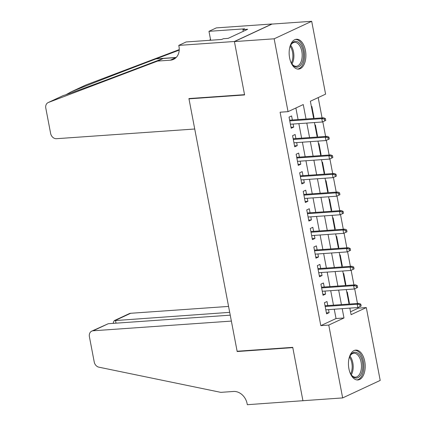 <?xml version="1.0" encoding="UTF-8"?>
<svg xmlns="http://www.w3.org/2000/svg" width="426" height="426" viewBox="0 0 426 426"><rect width="100%" height="100%" fill="white"/><g stroke="black" fill="none" stroke-linecap="round" stroke-linejoin="round"><path stroke-width="0.64" d="M348.91 368.735A14.963 8.339 -94 0 1 355.779 350.113A14.963 8.339 -94 0 1 364.741 361.354A14.963 8.339 -94 0 1 357.872 379.971A14.963 8.339 -94 0 1 348.91 368.735M289.611 57.867A14.963 8.339 -94 0 1 296.48 39.251A14.963 8.339 -94 0 1 305.437 50.486A14.963 8.339 -94 0 1 298.573 69.108A14.963 8.339 -94 0 1 289.611 57.867M350.534 311.779L358.357 308.131L366.301 307.577L380.2 380.418L342.658 397.921L302.923 400.706L292.747 347.35L237.122 351.248L188.974 98.848L244.599 94.945L234.417 41.588L271.964 24.085L311.694 21.3L325.592 94.146L310.368 101.239L313.658 118.487M358.357 308.131L358.213 307.386M357.473 303.488L354.677 288.828M353.931 284.93L351.136 270.27M350.39 266.367L347.595 251.713M346.849 247.81L344.054 233.15M343.308 229.252L340.512 214.592M339.767 210.694L336.971 196.035M336.231 192.131L333.43 177.472M332.69 173.574L329.894 158.914M329.149 155.016L326.353 140.356M325.608 136.453L322.812 121.799M322.067 117.895L318.195 97.591M327.759 305.57L326.992 301.533L324.452 302.716L326.577 313.855L329.112 312.668L328.531 309.627M324.218 287.012L323.451 282.976L320.911 284.158L323.036 295.293L325.576 294.11L324.995 291.065M320.677 268.455L319.91 264.418L317.37 265.6L319.495 276.735L322.035 275.553L321.454 272.507M317.141 249.892L316.369 245.855L313.834 247.037L315.959 258.177L318.494 256.995L317.913 253.949M313.6 231.334L312.828 227.298L310.293 228.48L312.418 239.614L314.952 238.432L314.372 235.392M310.059 212.776L309.287 208.74L306.752 209.922L308.877 221.057L311.411 219.875L310.831 216.829M306.518 194.219L305.746 190.182L303.211 191.365L305.335 202.499L307.87 201.317L307.29 198.271M302.977 175.656L302.21 171.619L299.67 172.802L301.794 183.941L304.329 182.754L303.749 179.713M299.435 157.098L298.669 153.062L296.129 154.244L298.253 165.379L300.793 164.196L300.213 161.15M295.894 138.541L295.127 134.504L292.587 135.686L294.712 146.821L297.252 145.639L296.672 142.593M313.499 117.656L314.005 117.619L311.88 106.484L311.411 106.702M317.04 136.214L317.546 136.176L315.421 125.042L314.952 125.26M320.581 154.771L321.087 154.739L318.962 143.599L318.494 143.818M324.122 173.329L324.623 173.297L322.503 162.162L322.029 162.381M327.663 191.892L328.164 191.854L326.039 180.72L325.57 180.938M331.204 210.449L331.705 210.412L329.58 199.277L329.112 199.496M334.74 229.007L335.246 228.975L333.121 217.835L332.653 218.059M338.281 247.57L338.787 247.533L336.662 236.398L336.194 236.616M341.822 266.128L342.328 266.09L340.204 254.956L339.735 255.174M345.364 284.685L345.869 284.653L343.745 273.513L343.276 273.732M313.536 117.837L314.005 117.619M317.077 136.395L317.546 136.176M320.618 154.957L321.087 154.739M324.154 173.515L324.623 173.297M327.695 192.073L328.164 191.854M331.236 210.63L331.705 210.412M334.777 229.193L335.246 228.975M338.319 247.751L338.787 247.533M341.86 266.309L342.328 266.09M345.401 284.872L345.869 284.653M346.812 292.295L347.286 292.076L349.405 303.211L348.937 303.429M306.028 119.019L303.264 104.551L288.045 111.649L280.1 112.203L320.815 325.634L336.034 318.536L334.256 309.223M333.483 305.17L330.714 290.665M329.942 286.613L327.179 272.107M326.401 268.05L323.638 253.545M322.865 249.492L320.096 234.987M319.324 230.935L316.555 216.429M315.783 212.372L313.014 197.872M312.242 193.814L309.473 179.309M308.701 175.256L305.937 160.751M305.16 156.699L302.396 142.193M301.619 138.136L298.855 123.631M298.083 119.578L295.873 107.996M292.358 119.978L291.586 115.941L289.052 117.123L291.176 128.263L293.711 127.081L293.131 124.035M189.687 98.512L188.974 98.848M234.417 41.588L274.152 38.803L311.694 21.3M342.658 397.921L328.76 325.075L343.979 317.982L342.206 308.669M320.815 325.634L328.76 325.075M288.045 111.649L274.152 38.803M341.428 304.611L338.665 290.106M337.887 286.054L335.124 271.548M334.351 267.496L331.582 252.991M330.81 248.933L328.041 234.433M327.269 230.375L324.5 215.87M323.728 211.818L320.959 197.313M320.187 193.26L317.423 178.755M316.646 174.697L313.882 160.192M313.11 156.14L310.341 141.634M309.569 137.582L306.8 123.077M349.837 308.131L351.083 314.67L366.301 307.577M314.431 122.539L317.2 137.044M317.972 141.102L320.741 155.602M321.513 159.659L324.282 174.165M325.054 178.217L327.823 192.722M328.595 196.775L331.359 211.28M332.136 215.338L334.9 229.843M335.672 233.895L338.441 248.401M339.213 252.453L341.982 266.958M342.754 271.016L345.523 285.516M346.295 289.573L349.064 304.079M336.034 318.536L343.979 317.982M290.985 127.267L293.711 127.081M348.905 303.243L349.405 303.211M294.526 145.83L297.252 145.639M298.067 164.388L300.793 164.196M301.608 182.946L304.329 182.754M305.144 201.509L307.87 201.317M308.685 220.066L311.411 219.875M312.226 238.624L314.952 238.432M315.767 257.182L318.494 256.995M319.308 275.744L322.035 275.553M322.849 294.302L325.576 294.11M326.391 312.86L329.112 312.668M324.388 119.051L324.74 120.904L325.757 120.43L325.4 118.577L324.388 119.051L321.774 118.641L322.413 121.98L290.404 124.227M289.765 120.883L321.774 118.641L323.6 117.789L289.632 120.169M325.4 118.577L323.6 117.789M322.413 121.98L324.74 120.904M289.595 48.127A12.95 7.215 -94 0 1 290.75 45.028A12.95 7.215 -94 0 1 300.99 45.236A12.95 7.215 -94 0 1 301.981 63.053A12.95 7.215 -94 0 1 292.098 64.182A12.95 7.215 -94 0 1 291.517 63.298A12.95 7.215 -94 0 1 290.521 61.275M291.853 63.831A11.992 6.683 86 0 0 296.299 66.286A11.992 6.683 86 0 0 301.89 58.756A11.992 6.683 86 0 0 299.845 45.96A11.992 6.683 86 0 0 294.622 42.36A11.992 6.683 86 0 0 290.559 45.412M297.582 69.071A14.867 8.286 86 0 0 304.265 59.523A14.867 8.286 86 0 0 301.693 43.899A14.867 8.286 86 0 0 295.5 39.426M348.899 358.99A12.95 7.215 -94 0 1 350.055 355.891A12.95 7.215 -94 0 1 360.289 356.104A12.95 7.215 -94 0 1 361.28 373.916A12.95 7.215 -94 0 1 351.397 375.05A12.95 7.215 -94 0 1 350.816 374.161A12.95 7.215 -94 0 1 349.821 372.143M351.152 374.694A11.992 6.683 86 0 0 355.598 377.148A11.992 6.683 86 0 0 361.189 369.619A11.992 6.683 86 0 0 359.145 356.828A11.992 6.683 86 0 0 353.921 353.229A11.992 6.683 86 0 0 349.863 356.28M356.882 379.933A14.867 8.286 86 0 0 363.57 370.386A14.867 8.286 86 0 0 360.992 354.767A14.867 8.286 86 0 0 354.805 350.289M194.73 129.003L56.461 138.7A5.756 4.675 -115 0 1 50.635 133.466L45.8 108.129A5.756 4.675 -115 0 1 48.138 102.581A5.756 4.675 -115 0 1 48.394 102.469L157.615 61.078L170.325 60.188A13.43 10.906 -115 0 0 173.52 59.368A13.43 10.906 -115 0 0 178.973 46.418L178.776 45.396L234.401 41.492L244.545 94.668L188.92 98.566L194.73 129.003M48.138 102.581L63.24 95.552C66.03 94.945 97.4 83.437 129.68 71.179L163.169 58.49L175.879 57.595A13.43 10.906 -115 0 0 176.071 57.585M163.169 58.49L157.615 61.078M70.769 92.027L85.679 85.078A5.756 4.675 65 0 1 85.94 84.971L179.239 49.608M179.224 50.098L156.113 58.857C124.371 70.865 84.226 86.462 71.094 91.888L66.131 94.631M234.401 41.492L271.942 23.994L216.323 27.892L208.964 31.322L244.561 28.824L242.942 29.586L243.273 31.316M178.776 45.396L186.135 41.966L221.733 39.469L223.357 38.713L228.123 38.377L247.708 29.25L242.942 29.586M208.964 31.322L210.668 40.246M209.81 40.305A13.43 10.906 -115 0 0 210.423 38.963M228.57 306.416L130.649 313.286L115.478 320.357L116.016 323.169M229.705 312.349L114.248 320.64L129.28 313.637A5.756 4.675 65 0 1 130.649 313.286M302.945 400.802L292.8 347.627L237.175 351.53L231.371 321.092L93.108 330.784A5.756 4.675 -115 0 0 91.734 331.135A5.756 4.675 -115 0 0 89.401 336.689L94.231 362.02A5.756 4.675 -115 0 0 98.891 367.175L220.806 392.357L233.523 391.467A13.43 10.906 65 0 1 247.123 403.678L247.32 404.7L303.179 400.69M237.175 351.53L237.889 351.194M230.237 315.16L108.273 323.712L93.108 330.784M91.734 331.135L108.273 323.712M113.508 323.345L113.332 322.434L114.248 320.64M327.929 137.609L328.281 139.462L329.298 138.993L328.941 137.135L327.929 137.609L325.315 137.199L325.954 140.543L293.945 142.785M293.306 139.446L325.315 137.199L327.141 136.347L293.173 138.732M328.941 137.135L327.141 136.347M325.954 140.543L328.281 139.462M331.471 156.166L331.822 158.025L332.839 157.551L332.482 155.692L331.471 156.166L328.856 155.756L329.49 159.1L297.486 161.342M296.847 158.003L328.856 155.756L330.683 154.91L296.709 157.29M332.482 155.692L330.683 154.91M329.49 159.1L331.822 158.025M335.006 174.724L335.363 176.582L336.375 176.108L336.023 174.255L335.006 174.724L332.397 174.319L333.031 177.658L301.028 179.905M300.389 176.561L332.397 174.319L334.224 173.467L300.25 175.847M336.023 174.255L334.224 173.467M333.031 177.658L335.363 176.582M338.548 193.287L338.904 195.14L339.916 194.666L339.565 192.813L338.548 193.287L335.933 192.877L336.572 196.216L304.563 198.463M303.93 195.119L335.933 192.877L337.759 192.025L303.791 194.405M339.565 192.813L337.759 192.025M336.572 196.216L338.904 195.14M342.089 211.844L342.445 213.703L343.457 213.229L343.106 211.371L342.089 211.844L339.474 211.434L340.113 214.779L308.104 217.02M307.471 213.682L339.474 211.434L341.301 210.582L307.332 212.968M343.106 211.371L341.301 210.582M340.113 214.779L342.445 213.703M345.63 230.402L345.981 232.261L346.998 231.787L346.647 229.928L345.63 230.402L343.015 229.997L343.654 233.336L311.646 235.578M311.007 232.239L343.015 229.997L344.842 229.145L310.873 231.526M346.647 229.928L344.842 229.145M343.654 233.336L345.981 232.261M349.171 248.965L349.522 250.818L350.539 250.344L350.183 248.491L349.171 248.965L346.556 248.555L347.195 251.894L315.187 254.141M314.548 250.797L346.556 248.555L348.383 247.703L314.415 250.083M350.183 248.491L348.383 247.703M347.195 251.894L349.522 250.818M352.712 267.523L353.063 269.376L354.081 268.907L353.724 267.049L352.712 267.523L350.097 267.113L350.736 270.457L318.728 272.699M318.089 269.36L350.097 267.113L351.924 266.261L317.956 268.646M353.724 267.049L351.924 266.261M350.736 270.457L353.063 269.376M356.253 286.08L356.605 287.939L357.622 287.465L357.265 285.606L356.253 286.08L353.639 285.67L354.272 289.014L322.269 291.256M321.63 287.917L353.639 285.67L355.465 284.824L321.492 287.204M357.265 285.606L355.465 284.824M354.272 289.014L356.605 287.939M359.789 304.638L360.146 306.496L361.157 306.022L360.806 304.169L359.789 304.638L357.18 304.233L357.813 307.572L325.805 309.819M325.171 306.475L357.18 304.233L359.006 303.381L325.033 305.762M360.806 304.169L359.006 303.381M357.813 307.572L360.146 306.496M290.66 45.241A11.992 6.683 -94 0 1 291.565 46.546A11.992 6.683 -94 0 1 291.975 63.985M291.395 63.085A11.598 6.459 86 0 0 290.633 46.871A11.598 6.459 86 0 0 290.212 46.216M349.964 356.104A11.992 6.683 -94 0 1 350.864 357.409A11.992 6.683 -94 0 1 351.274 374.853M350.694 373.953A11.598 6.459 86 0 0 349.932 357.739A11.598 6.459 86 0 0 349.512 357.079M175.879 57.595L170.325 60.188M85.94 84.971L71.094 91.888M63.24 95.552L48.394 102.469M156.113 58.857L176.204 57.451"/></g></svg>

